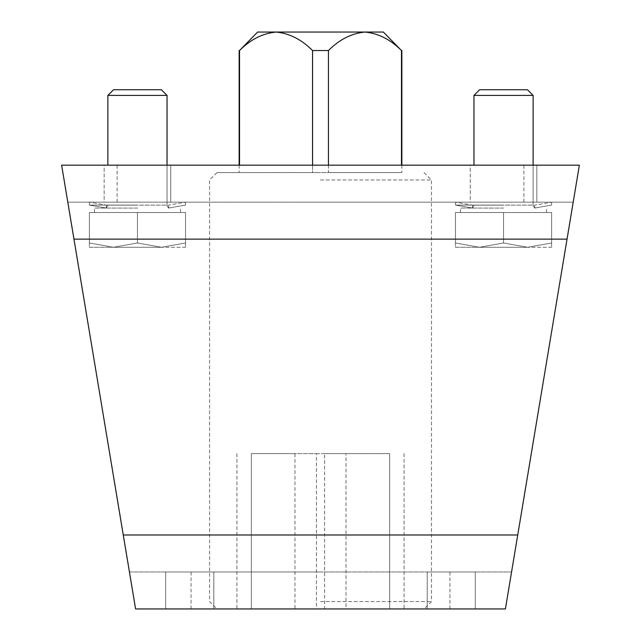 <?xml version="1.0" encoding="UTF-8"?>
<svg xmlns="http://www.w3.org/2000/svg" width="641" height="641" viewBox="0 0 641 641"><rect width="100%" height="100%" fill="white"/><g stroke="black" fill="none" stroke-linecap="round" stroke-linejoin="round"><path stroke-width="0.48" stroke-dasharray="3.21 2.4" d="M427.21 608.95L475.285 608.95L427.21 608.95L475.285 608.95L427.21 608.95L427.21 571.972L475.285 571.972L427.21 571.972L475.285 571.972L427.21 571.972L427.21 608.95M165.715 608.95L213.79 608.95L165.715 608.95L213.79 608.95L165.715 608.95L165.715 571.972L213.79 571.972L165.715 571.972L213.79 571.972L165.715 571.972L165.715 608.95M320.5 608.95L191.066 608.95L320.5 608.95M123.272 534.987L135.596 608.95L505.404 608.95L579.368 165.178L61.632 165.178L129.434 571.972L73.963 239.141L123.272 534.987L517.728 534.987L511.566 571.972L517.728 534.987L123.272 534.987L517.728 534.987M470.262 165.178L536.829 165.178L470.262 165.178L536.829 165.178L470.262 165.178L470.262 202.163L536.829 202.163L470.262 202.163L536.829 202.163L470.262 202.163L470.262 165.178M104.171 165.178L170.738 165.178L104.171 165.178L170.738 165.178L104.171 165.178L104.171 202.163L170.738 202.163L104.171 202.163L170.738 202.163L104.171 202.163L104.171 165.178M320.5 165.178L523.897 165.178L320.5 165.178M129.434 571.972L511.566 571.972L129.434 571.972M320.5 571.972L191.066 571.972L320.5 571.972M67.802 202.163L573.198 202.163L67.802 202.163M320.5 202.163L523.897 202.163L320.5 202.163M257.634 32.05L276.047 32.05C289.395 33.324 301.566 39.486 312.56 50.543L328.44 50.543L328.44 172.573L312.56 172.573L401.859 172.573L328.44 172.573L328.44 165.178M239.141 50.543L239.534 50.543C250.559 39.47 262.73 33.308 276.047 32.05L364.953 32.05C351.637 33.308 339.466 39.47 328.44 50.543M401.859 50.543L401.466 50.543C390.473 39.486 378.302 33.324 364.953 32.05L383.366 32.05M401.466 165.178L401.466 50.543M312.56 165.178L312.56 172.573L239.141 172.573L312.56 172.573L312.56 50.543M239.534 165.178L239.534 50.543M320.5 172.573L216.954 172.573L320.5 172.573M320.5 179.977L431.441 179.977L320.5 179.977M320.5 601.554L431.441 601.554L320.5 601.554M294.988 608.95L404.062 608.95L294.988 608.95L294.988 453.628L251.344 453.628L251.344 608.95L251.344 453.628L316.438 453.628L316.438 608.95M316.438 453.628L346.012 453.628L346.012 608.95M346.012 453.628L389.656 453.628L389.656 608.95L389.656 453.628L324.562 453.628L324.562 608.95M324.562 453.628L294.988 453.628M503.546 208.077L460.534 208.077L503.546 208.077M503.546 205.16L472.481 205.16L503.546 205.16M503.546 205.08L455.471 205.08L503.546 205.08M503.546 202.163L455.471 202.163L503.546 202.163M137.454 208.077L94.443 208.077L137.454 208.077M137.454 205.16L106.39 205.16L137.454 205.16M137.454 205.08L89.379 205.08L137.454 205.08M137.454 202.163L89.379 202.163L137.454 202.163M527.455 89.74L479.636 89.74L527.455 89.74L479.636 89.74L473.963 95.413L533.128 95.413L473.963 95.413L473.963 165.178M503.546 212.516L455.471 212.516L551.621 212.516L455.471 212.516L551.621 212.516L503.546 212.516L503.546 242.987L527.583 247.282L551.621 242.987L551.621 212.516L551.621 242.987L527.583 247.282L503.546 242.987L479.508 247.282L503.546 242.987L503.546 212.516L503.546 242.987L527.583 247.282L551.621 247.282L551.621 242.987L551.621 247.282L479.508 247.282L455.471 242.987L479.508 247.282L527.583 247.282L551.621 242.987L551.621 212.516L551.621 242.987L527.583 247.282L503.546 242.987L479.508 247.282L455.471 247.282L455.471 212.516L455.471 247.282L479.508 247.282L503.546 242.987L503.546 212.516M533.128 165.178L533.128 205.12L533.977 207.195L536.092 208.077L533.977 207.195L533.128 205.12L473.963 205.12L533.128 205.12L473.963 205.12L533.128 205.12L533.128 95.413L473.963 95.413M455.471 242.987L479.508 247.282L455.471 242.987L455.471 212.516L455.471 242.987M551.621 242.987L551.621 247.282L551.621 242.987M527.583 247.282L479.508 247.282L527.583 247.282M455.471 247.282L479.508 247.282L455.471 247.282M167.037 165.178L167.037 205.12L167.886 207.195L170.001 208.077L167.886 207.195L167.037 205.12L107.872 205.12L167.037 205.12L107.872 205.12L167.037 205.12L167.037 95.413L107.872 95.413L167.037 95.413L161.364 89.74L113.545 89.74M167.037 95.413L107.872 95.413L107.872 165.178M137.454 212.516L89.379 212.516L185.529 212.516L89.379 212.516L185.529 212.516L137.454 212.516L137.454 242.987L161.492 247.282L185.529 242.987L185.529 212.516L185.529 242.987L161.492 247.282L137.454 242.987L113.417 247.282L137.454 242.987L137.454 212.516L137.454 242.987L161.492 247.282L185.529 247.282L185.529 242.987L185.529 247.282L113.417 247.282L89.379 242.987L113.417 247.282L161.492 247.282L185.529 242.987L185.529 212.516L185.529 242.987L161.492 247.282L137.454 242.987L113.417 247.282L89.379 247.282L89.379 212.516L89.379 247.282L113.417 247.282L137.454 242.987L137.454 212.516M89.379 242.987L113.417 247.282L89.379 242.987L89.379 212.516L89.379 242.987M185.529 242.987L185.529 247.282L185.529 242.987M161.492 247.282L113.417 247.282L161.492 247.282M89.379 247.282L113.417 247.282L89.379 247.282M73.963 239.141L567.037 239.141M523.897 202.163L523.897 165.178M117.103 202.163L117.103 165.178M449.934 608.95L449.934 571.972M191.066 608.95L191.066 571.972M170.738 202.163L170.738 165.178L170.738 202.163M536.829 202.163L536.829 165.178L536.829 202.163M213.79 571.972L213.79 608.95L213.79 571.972M475.285 571.972L475.285 608.95L475.285 571.972M401.859 165.178L401.859 172.573M239.141 165.178L239.141 172.573M216.954 172.573L209.559 179.977L209.559 601.554L216.954 608.95M424.046 172.573L431.441 179.977L431.441 601.554L424.046 608.95M404.062 453.628L404.062 608.95M236.938 453.628L236.938 608.95M472.481 205.16L472.481 208.077L455.471 205.08L455.471 202.163L455.471 205.08L472.481 208.077L472.481 205.16L455.471 202.163L472.481 205.16M534.61 205.16L534.61 208.077L551.621 205.08L551.621 202.163L551.621 205.08L534.61 208.077L534.61 205.16L551.621 202.163L534.61 205.16M106.39 205.16L106.39 208.077L89.379 205.08L89.379 202.163L89.379 205.08L106.39 208.077L106.39 205.16L89.379 202.163L106.39 205.16M168.519 205.16L168.519 208.077L185.529 205.08L185.529 202.163L185.529 205.08L168.519 208.077L168.519 205.16L185.529 202.163L168.519 205.16M473.963 205.12L473.114 207.195L470.999 208.077L473.114 207.195L473.963 205.12M546.557 212.516L546.557 208.077L546.557 212.516M460.534 212.516L460.534 208.077L460.534 212.516M107.872 205.12L107.023 207.195L104.908 208.077L107.023 207.195L107.872 205.12M180.466 212.516L180.466 208.077L180.466 212.516M94.443 212.516L94.443 208.077L94.443 212.516"/><path stroke-width="0.96" d="M135.596 608.95L505.404 608.95L579.368 165.178L61.632 165.178L135.596 608.95M567.037 239.141L573.198 202.163L567.037 239.141L73.963 239.141L67.802 202.163L73.963 239.141M312.56 50.543C301.534 39.47 289.363 33.308 276.047 32.05L257.634 32.05L239.534 50.543C250.527 39.486 262.698 33.324 276.047 32.05L364.953 32.05C378.27 33.308 390.441 39.47 401.466 50.543L383.366 32.05L364.953 32.05C351.605 33.324 339.434 39.486 328.44 50.543L312.56 50.543L312.56 165.178M401.466 50.543L401.466 165.178M328.44 50.543L328.44 165.178M239.534 50.543L239.534 165.178M479.636 89.74L527.455 89.74L533.128 95.413L473.963 95.413L479.636 89.74M473.963 165.178L473.963 95.413M113.545 89.74L161.364 89.74L167.037 95.413L107.872 95.413L113.545 89.74L107.872 95.413L107.872 165.178M123.272 534.987L517.728 534.987M401.859 50.543L401.859 165.178M239.141 50.543L239.141 165.178M527.455 89.74L533.128 95.413L533.128 165.178M167.037 165.178L167.037 95.413"/></g></svg>

